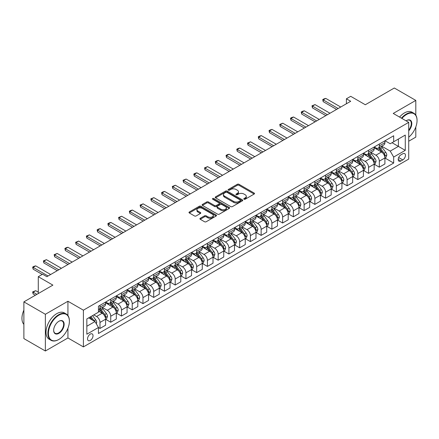 <?xml version="1.0" encoding="UTF-8"?>
<svg xmlns="http://www.w3.org/2000/svg" width="439" height="439" viewBox="0 0 439 439"><rect width="100%" height="100%" fill="white"/><g stroke="black" fill="none" stroke-linecap="round" stroke-linejoin="round"><path stroke-width="0.66" d="M244.018 199.218A0.834 0.483 0 0 0 245.198 199.218L254.165 194.043A1.191 0.691 0 0 0 254.516 193.555A1.191 0.691 0 0 0 254.165 193.072L238.981 184.303A1.191 0.691 0 0 0 237.29 184.303L228.329 189.478A0.834 0.483 0 0 0 228.082 189.818A0.834 0.483 0 0 0 228.329 190.158A0.834 0.483 0 0 0 229.509 190.158L230.667 189.489A3.819 2.206 0 0 1 236.067 189.489L237.334 190.219A3.819 2.206 0 0 1 238.454 191.777A3.819 2.206 0 0 1 237.334 193.336L236.171 194.005A0.834 0.483 0 0 0 235.93 194.351A0.834 0.483 0 0 0 236.171 194.691A0.834 0.483 0 0 0 237.356 194.691L238.514 194.022A3.819 2.206 0 0 1 243.914 194.022L245.181 194.751A3.819 2.206 0 0 1 246.295 196.31A3.819 2.206 0 0 1 245.181 197.868L244.018 198.538A0.834 0.483 0 0 0 243.777 198.878A0.834 0.483 0 0 0 244.018 199.218L244.018 198.538M90.28 340.45A3.891 2.244 120 0 0 92.821 337.026A3.891 2.244 120 0 0 92.223 333.909A3.891 2.244 120 0 0 90.28 334.101A3.891 2.244 120 0 0 87.74 337.531A3.891 2.244 120 0 0 88.332 340.642A3.891 2.244 120 0 0 90.28 340.45M200.255 218.298A1.191 0.691 0 0 0 199.904 218.787A1.191 0.691 0 0 0 200.255 219.275L204.514 221.733A1.191 0.691 0 0 0 206.204 221.733L216.158 215.988A1.191 0.691 0 0 0 216.509 215.5A1.191 0.691 0 0 0 216.158 215.011L200.974 206.248A1.191 0.691 0 0 0 199.284 206.248L189.33 211.993A1.191 0.691 0 0 0 188.984 212.481A1.191 0.691 0 0 0 189.33 212.964L194.477 215.939A1.191 0.691 0 0 0 196.162 215.939L200.425 213.48A1.191 0.691 0 0 0 200.777 212.992A1.191 0.691 0 0 0 200.425 212.503L197.874 211.033A3.194 1.844 0 0 1 196.935 209.727A3.194 1.844 0 0 1 198.905 208.026A3.194 1.844 0 0 1 202.384 208.426L212.383 214.194A3.194 1.844 0 0 1 213.316 215.5A3.194 1.844 0 0 1 211.346 217.201A3.194 1.844 0 0 1 207.872 216.8L206.204 215.84A1.191 0.691 0 0 0 204.514 215.84L200.255 218.298L200.255 219.275L204.514 216.833L204.514 215.84M415.804 115.155L415.804 100.41L394.315 88.003L365.308 104.751L350.701 96.317L346.404 98.797L350.701 101.277L46.874 276.691L42.578 274.205L38.281 276.691L38.281 293.559M67.93 315.548L67.93 301.253L45.371 314.275L23.882 301.873L52.889 285.125L38.281 276.691M67.93 301.253L83.405 310.181L408.714 122.366L408.714 159.088L83.405 346.903L83.405 310.181M415.804 100.41L393.245 113.432L408.714 122.366M230.755 206.588A1.191 0.691 0 0 0 232.44 206.588L242.394 200.837A1.191 0.691 0 0 0 242.745 200.354A1.191 0.691 0 0 0 242.394 199.866L227.21 191.097A1.191 0.691 0 0 0 225.525 191.097L215.565 196.842A1.191 0.691 0 0 0 215.22 197.331A1.191 0.691 0 0 0 215.565 197.819L230.755 206.588M212.992 199.399A0.834 0.483 0 0 1 213.837 199.52L229.262 208.421L219.324 214.161A1.191 0.691 0 0 1 217.634 214.161L202.45 205.392L206.709 202.95L206.709 201.956L202.45 204.42A1.191 0.691 0 0 0 202.099 204.903A1.191 0.691 0 0 0 202.45 205.392L202.45 204.42M206.709 202.95A1.191 0.691 0 0 1 208.399 202.95L208.399 201.956A1.191 0.691 0 0 0 206.709 201.956M208.399 201.956L214.556 205.512A1.191 0.691 0 0 0 216.24 205.512L219.066 203.883A1.191 0.691 0 0 0 219.418 203.394A1.191 0.691 0 0 0 219.066 202.911L212.657 199.207A0.834 0.483 0 0 1 212.41 198.867A0.834 0.483 0 0 1 212.926 198.423A0.834 0.483 0 0 1 213.837 198.527L229.279 207.438A1.191 0.691 0 0 1 229.624 207.927A1.191 0.691 0 0 1 229.279 208.41L229.279 207.438M45.371 314.275L45.371 350.997L23.882 338.59L23.882 301.873M408.714 141.221L415.804 137.127L415.804 126.975M402.782 153.776L400.889 154.868A3.77 2.173 120 0 0 398.431 158.188A3.77 2.173 120 0 0 399.007 161.206A3.77 2.173 120 0 0 400.889 161.02L402.782 159.928A3.77 2.173 120 0 0 405.246 156.608A3.77 2.173 120 0 0 404.665 153.59A3.77 2.173 120 0 0 402.782 153.776M385.036 140.749L390.233 143.751L393.673 141.77L393.673 135.766L98.446 306.213L98.446 312.217L86.84 318.917L86.84 334.2L98.446 327.499L98.446 333.503L393.673 163.056L393.673 157.052L390.233 151.098L381.689 146.165M393.673 141.77L405.274 135.069L405.274 150.352L393.673 157.052M45.371 350.997L67.93 337.97L83.405 346.903M346.404 98.797L346.404 103.758M392.038 142.713L398.398 146.385L398.398 139.037L405.274 135.069M390.233 151.098L398.398 146.385L405.274 150.352M86.84 326.259L95.005 321.546L88.645 317.874M98.446 327.549L99.988 328.443L99.988 322.44A4.862 2.81 -120 0 0 96.553 316.486L93.803 314.895M99.988 328.443L105.579 325.217L105.579 319.213A4.862 2.81 -120 0 0 102.139 313.259L98.446 311.125M105.706 319.34L110.732 322.242L110.732 316.239A4.862 2.81 -120 0 0 107.297 310.28L102.358 307.432M110.732 322.242L116.319 319.016L116.319 313.012A4.862 2.81 -120 0 0 112.883 307.059L105.579 302.839M116.45 313.133L121.477 316.036L121.477 310.033A4.862 2.81 -120 0 0 118.042 304.079L113.103 301.231M121.477 316.036L127.063 312.815L127.063 306.806A4.862 2.81 -120 0 0 123.628 300.852L116.319 296.638M127.195 306.932L132.221 309.835L132.221 303.832A4.862 2.81 -120 0 0 128.781 297.878L123.847 295.024M132.221 309.835L137.808 306.609L137.808 300.605A4.862 2.81 -120 0 0 134.367 294.651L127.063 290.431M137.934 300.731L142.966 303.634L142.966 297.631A4.862 2.81 -120 0 0 139.525 291.672L134.592 288.824M142.966 303.634L148.552 300.408L148.552 294.404A4.862 2.81 -120 0 0 145.111 288.45L137.808 284.231M148.678 294.525L153.705 297.428L153.705 291.425A4.862 2.81 -120 0 0 150.27 285.471L145.331 282.623M153.705 297.428L159.291 294.207L159.291 288.198A4.862 2.81 -120 0 0 155.856 282.244L148.552 278.03M159.423 288.324L164.449 291.227L164.449 285.224A4.862 2.81 -120 0 0 161.014 279.27L156.075 276.416M164.449 291.227L170.036 288L170.036 281.997A4.862 2.81 -120 0 0 166.601 276.043L159.291 271.823M170.167 282.123L175.194 285.026L175.194 279.023A4.862 2.81 -120 0 0 171.759 273.063L166.82 270.215M175.194 285.026L180.78 281.8L180.78 275.796A4.862 2.81 -120 0 0 177.345 269.842L170.036 265.622M180.912 275.917L185.938 278.82L185.938 272.817A4.862 2.81 -120 0 0 182.498 266.863L177.565 264.015M185.938 278.82L191.525 275.599L191.525 269.595A4.862 2.81 -120 0 0 188.084 263.636L180.78 259.422M191.651 269.716L196.683 272.619L196.683 266.616A4.862 2.81 -120 0 0 193.242 260.662L188.309 257.814M196.683 272.619L202.269 269.392L202.269 263.389A4.862 2.81 -120 0 0 198.829 257.435L191.525 253.215M202.395 263.515L207.422 266.418L207.422 260.415A4.862 2.81 -120 0 0 203.987 254.461L199.048 251.607M207.422 266.418L213.008 263.191L213.008 257.188A4.862 2.81 -120 0 0 209.573 251.234L202.269 247.014M213.14 257.309L218.167 260.212L218.167 254.208A4.862 2.81 -120 0 0 214.731 248.254L209.793 245.406M218.167 260.212L223.753 256.991L223.753 250.987A4.862 2.81 -120 0 0 220.318 245.028L213.008 240.813M223.885 251.108L228.911 254.011L228.911 248.008A4.862 2.81 -120 0 0 225.476 242.054L220.537 239.206M228.911 254.011L234.497 250.784L234.497 244.781A4.862 2.81 -120 0 0 231.062 238.827L223.753 234.607M234.629 244.907L239.656 247.81L239.656 241.807A4.862 2.81 -120 0 0 236.215 235.853L231.282 232.999M239.656 247.81L245.242 244.583L245.242 238.58A4.862 2.81 -120 0 0 241.801 232.626L234.497 228.406M245.368 238.706L250.4 241.609L250.4 235.6A4.862 2.81 -120 0 0 246.959 229.646L242.026 226.798M250.4 241.609L255.986 238.382L255.986 232.379A4.862 2.81 -120 0 0 252.546 226.42L245.242 222.205M256.113 232.5L261.139 235.403L261.139 229.399A4.862 2.81 -120 0 0 257.704 223.446L252.765 220.597M261.139 235.403L266.725 232.176L266.725 226.173A4.862 2.81 -120 0 0 263.29 220.219L255.986 216.004M266.857 226.299L271.884 229.202L271.884 223.199A4.862 2.81 -120 0 0 268.448 217.245L263.51 214.391M271.884 229.202L277.47 225.975L277.47 219.972A4.862 2.81 -120 0 0 274.035 214.018L266.725 209.798M277.602 220.098L282.628 223.001L282.628 216.992A4.862 2.81 -120 0 0 279.193 211.038L274.254 208.19M282.628 223.001L288.214 219.774L288.214 213.771A4.862 2.81 -120 0 0 284.779 207.812L277.47 203.597M288.346 213.892L293.373 216.795L293.373 210.791A4.862 2.81 -120 0 0 289.932 204.837L284.999 201.989M293.373 216.795L298.959 213.568L298.959 207.565A4.862 2.81 -120 0 0 295.518 201.611L288.214 197.396M299.085 207.691L304.117 210.594L304.117 204.59A4.862 2.81 -120 0 0 300.677 198.637L295.743 195.783M304.117 210.594L309.704 207.367L309.704 201.364A4.862 2.81 -120 0 0 306.263 195.41L298.959 191.19M309.83 201.49L314.856 204.393L314.856 198.384A4.862 2.81 -120 0 0 311.421 192.43L306.482 189.582M314.856 204.393L320.443 201.166L320.443 195.163A4.862 2.81 -120 0 0 317.007 189.209L309.704 184.989M320.574 195.284L325.601 198.187L325.601 192.183A4.862 2.81 -120 0 0 322.166 186.229L317.227 183.381M325.601 198.187L331.187 194.96L331.187 188.957A4.862 2.81 -120 0 0 327.752 183.003L320.443 178.788M331.319 189.083L336.345 191.986L336.345 185.982A4.862 2.81 -120 0 0 332.91 180.028L327.971 177.175M336.345 191.986L341.932 188.759L341.932 182.756A4.862 2.81 -120 0 0 338.496 176.802L331.187 172.582M342.063 182.882L347.09 185.785L347.09 179.776A4.862 2.81 -120 0 0 343.649 173.822L338.716 170.974M347.09 185.785L352.676 182.558L352.676 176.555A4.862 2.81 -120 0 0 349.235 170.601L341.932 166.381M352.802 176.676L357.834 179.578L357.834 173.575A4.862 2.81 -120 0 0 354.394 167.621L349.46 164.773M357.834 179.578L363.421 176.352L363.421 170.348A4.862 2.81 -120 0 0 359.98 164.395L352.676 160.18M363.547 170.475L368.573 173.378L368.573 167.374A4.862 2.81 -120 0 0 365.138 161.42L360.199 158.567M368.573 173.378L374.16 170.151L374.16 164.148A4.862 2.81 -120 0 0 370.725 158.194L363.421 153.974M374.291 164.274L379.318 167.177L379.318 161.168A4.862 2.81 -120 0 0 375.883 155.214L370.944 152.366M379.318 167.177L384.904 163.95L384.904 157.947A4.862 2.81 -120 0 0 381.469 151.993L374.16 147.773M374.291 146.955L375.883 147.872A4.862 2.81 -120 0 0 378.314 148.113A4.862 2.81 -120 0 0 379.318 145.885L379.318 144.052M363.547 153.156L365.138 154.073A4.862 2.81 -120 0 0 367.569 154.314A4.862 2.81 -120 0 0 368.573 152.092L368.573 150.253M352.802 159.357L354.394 160.279A4.862 2.81 -120 0 0 356.825 160.52A4.862 2.81 -120 0 0 357.834 158.292L357.834 156.454M342.063 165.563L343.649 166.48A4.862 2.81 -120 0 0 346.08 166.721A4.862 2.81 -120 0 0 347.09 164.493L347.09 162.66M331.319 171.764L332.91 172.681A4.862 2.81 -120 0 0 335.341 172.922A4.862 2.81 -120 0 0 336.345 170.7L336.345 168.861M320.574 177.965L322.166 178.887A4.862 2.81 -120 0 0 324.597 179.128A4.862 2.81 -120 0 0 325.601 176.901L325.601 175.062M309.83 184.171L311.421 185.088A4.862 2.81 -120 0 0 313.852 185.329A4.862 2.81 -120 0 0 314.856 183.101L314.856 181.269M299.085 190.372L300.677 191.289A4.862 2.81 -120 0 0 303.108 191.53A4.862 2.81 -120 0 0 304.117 189.308L304.117 187.469M288.346 196.573L289.932 197.495A4.862 2.81 -120 0 0 292.363 197.731A4.862 2.81 -120 0 0 293.373 195.509L293.373 193.67M277.602 202.78L279.193 203.696A4.862 2.81 -120 0 0 281.624 203.937A4.862 2.81 -120 0 0 282.628 201.71L282.628 199.877M266.857 208.98L268.448 209.897A4.862 2.81 -120 0 0 270.879 210.138A4.862 2.81 -120 0 0 271.884 207.916L271.884 206.078M256.113 215.181L257.704 216.103A4.862 2.81 -120 0 0 260.135 216.339A4.862 2.81 -120 0 0 261.139 214.117L261.139 212.278M245.368 221.388L246.959 222.304A4.862 2.81 -120 0 0 249.39 222.546A4.862 2.81 -120 0 0 250.4 220.318L250.4 218.485M234.629 227.589L236.215 228.505A4.862 2.81 -120 0 0 238.646 228.746A4.862 2.81 -120 0 0 239.656 226.524L239.656 224.686M223.885 233.789L225.476 234.711A4.862 2.81 -120 0 0 227.907 234.947A4.862 2.81 -120 0 0 228.911 232.725L228.911 230.887M213.14 239.996L214.731 240.912A4.862 2.81 -120 0 0 217.162 241.154A4.862 2.81 -120 0 0 218.167 238.926L218.167 237.093M202.395 246.197L203.987 247.113A4.862 2.81 -120 0 0 206.418 247.355A4.862 2.81 -120 0 0 207.422 245.127L207.422 243.294M191.651 252.398L193.242 253.319A4.862 2.81 -120 0 0 195.673 253.555A4.862 2.81 -120 0 0 196.683 251.333L196.683 249.495M180.912 258.604L182.498 259.52A4.862 2.81 -120 0 0 184.929 259.762A4.862 2.81 -120 0 0 185.938 257.534L185.938 255.701M170.167 264.805L171.759 265.721A4.862 2.81 -120 0 0 174.19 265.963A4.862 2.81 -120 0 0 175.194 263.735L175.194 261.902M159.423 271.006L161.014 271.922A4.862 2.81 -120 0 0 163.445 272.164A4.862 2.81 -120 0 0 164.449 269.941L164.449 268.103M148.678 277.212L150.27 278.128A4.862 2.81 -120 0 0 152.701 278.37A4.862 2.81 -120 0 0 153.705 276.142L153.705 274.309M137.934 283.413L139.525 284.329A4.862 2.81 -120 0 0 141.956 284.571A4.862 2.81 -120 0 0 142.966 282.343L142.966 280.51M127.195 289.614L128.781 290.53A4.862 2.81 -120 0 0 131.212 290.772A4.862 2.81 -120 0 0 132.221 288.549L132.221 286.711M116.45 295.815L118.042 296.737A4.862 2.81 -120 0 0 120.473 296.978A4.862 2.81 -120 0 0 121.477 294.75L121.477 292.912M105.706 302.021L107.297 302.937A4.862 2.81 -120 0 0 109.728 303.179A4.862 2.81 -120 0 0 110.732 300.951L110.732 299.118M385.036 158.067L393.673 163.056M378.314 148.113L383.9 144.886A4.862 2.81 -120 0 0 384.904 142.664L384.904 140.826M367.569 154.314L373.155 151.087A4.862 2.81 -120 0 0 374.16 148.865L374.16 147.027M356.825 160.52L362.411 157.294A4.862 2.81 -120 0 0 363.421 155.066L363.421 153.233M346.08 166.721L351.666 163.495A4.862 2.81 -120 0 0 352.676 161.267L352.676 159.434M335.341 172.922L340.927 169.695A4.862 2.81 -120 0 0 341.932 167.473L341.932 165.635M324.597 179.128L330.183 175.902A4.862 2.81 -120 0 0 331.187 173.674L331.187 171.841M313.852 185.329L319.438 182.103A4.862 2.81 -120 0 0 320.443 179.875L320.443 178.042M303.108 191.53L308.694 188.304A4.862 2.81 -120 0 0 309.704 186.081L309.704 184.243M292.363 197.731L297.949 194.51A4.862 2.81 -120 0 0 298.959 192.282L298.959 190.449M281.624 203.937L287.21 200.711A4.862 2.81 -120 0 0 288.214 198.483L288.214 196.65M270.879 210.138L276.466 206.912A4.862 2.81 -120 0 0 277.47 204.689L277.47 202.851M260.135 216.339L265.721 213.118A4.862 2.81 -120 0 0 266.725 210.89L266.725 209.052M249.39 222.546L254.977 219.319A4.862 2.81 -120 0 0 255.986 217.091L255.986 215.258M238.646 228.746L244.232 225.52A4.862 2.81 -120 0 0 245.242 223.297L245.242 221.459M227.907 234.947L233.493 231.726A4.862 2.81 -120 0 0 234.497 229.498L234.497 227.66M217.162 241.154L222.749 237.927A4.862 2.81 -120 0 0 223.753 235.699L223.753 233.866M206.418 247.355L212.004 244.128A4.862 2.81 -120 0 0 213.008 241.905L213.008 240.067M195.673 253.555L201.26 250.334A4.862 2.81 -120 0 0 202.269 248.106L202.269 246.268M184.929 259.762L190.515 256.535A4.862 2.81 -120 0 0 191.525 254.307L191.525 252.474M174.19 265.963L179.776 262.736A4.862 2.81 -120 0 0 180.78 260.514L180.78 258.675M163.445 272.164L169.031 268.942A4.862 2.81 -120 0 0 170.036 266.714L170.036 264.876M152.701 278.37L158.287 275.143A4.862 2.81 -120 0 0 159.291 272.915L159.291 271.082M141.956 284.571L147.542 281.344A4.862 2.81 -120 0 0 148.552 279.122L148.552 277.283M131.212 290.772L136.798 287.55A4.862 2.81 -120 0 0 137.808 285.323L137.808 283.484M120.473 296.978L126.059 293.751A4.862 2.81 -120 0 0 127.063 291.523L127.063 289.691M109.728 303.179L115.314 299.952A4.862 2.81 -120 0 0 116.319 297.73L116.319 295.891M98.446 309.577A4.862 2.81 -120 0 0 98.984 309.38L104.57 306.159A4.862 2.81 -120 0 0 105.579 303.931L105.579 302.092M98.984 309.38A4.862 2.81 -120 0 0 99.988 307.157L99.988 305.319M95.005 321.546L98.446 327.499M67.93 337.97L67.93 328.257M244.353 199.339L245.181 198.862A3.819 2.206 0 0 0 246.295 197.303L246.295 196.31M238.454 191.777L238.454 192.77A3.819 2.206 0 0 1 237.334 194.329L236.506 194.806M254.148 194.054L238.981 185.296A1.191 0.691 0 0 0 237.29 185.296L228.659 190.279M242.394 199.866L242.394 200.837L227.21 192.09A1.191 0.691 0 0 0 225.525 192.09L215.582 197.83L215.565 196.842M240.287 200.694A0.834 0.483 0 0 0 240.528 200.354A0.834 0.483 0 0 0 240.287 200.008L226.958 192.315A0.834 0.483 0 0 0 225.778 192.315L224.554 193.023A3.819 2.206 0 0 0 223.435 194.581A3.819 2.206 0 0 0 224.554 196.14L233.663 201.397A3.819 2.206 0 0 0 239.063 201.397L240.287 200.694L240.287 201.688A0.834 0.483 0 0 0 240.528 201.342L240.528 200.354M223.435 194.581L223.435 195.574A3.819 2.206 0 0 0 224.554 197.133L224.554 196.14M240.287 201.688L239.063 202.39A3.819 2.206 0 0 1 233.663 202.39L224.554 197.133M208.399 202.95L214.556 206.506A1.191 0.691 0 0 0 216.24 206.506L219.066 204.876A1.191 0.691 0 0 0 219.418 204.387L219.418 203.394M220.943 209.205A3.194 1.844 0 0 0 224.422 209.606A3.194 1.844 0 0 0 226.392 207.899A3.194 1.844 0 0 0 225.459 206.599L221.936 204.563A1.191 0.691 0 0 0 220.252 204.563L217.426 206.198A1.191 0.691 0 0 0 217.075 206.681A1.191 0.691 0 0 0 217.426 207.17L220.943 209.205L220.943 210.199A3.194 1.844 0 0 0 224.422 210.594A3.194 1.844 0 0 0 226.392 208.893L226.392 207.899M217.075 206.681L217.075 207.674A1.191 0.691 0 0 0 217.426 208.163L217.426 207.17M220.943 210.199L217.426 208.163M213.316 215.5L213.316 216.493A3.194 1.844 0 0 1 211.346 218.194A3.194 1.844 0 0 1 207.872 217.793L206.204 216.833A1.191 0.691 0 0 0 204.514 216.833M196.935 209.727L196.935 210.72A3.194 1.844 0 0 0 197.874 212.021L197.874 211.033M200.409 213.486L197.874 212.021M216.158 215.011L216.158 215.988L200.974 207.235A1.191 0.691 0 0 0 199.284 207.235L189.346 212.975M384.904 158.144L385.936 157.546L386.797 155.066A3.221 1.86 -120 0 0 385.766 152.322L382.254 147.636A9.296 5.367 -120 0 0 381.244 146.423M377.749 149.842A9.296 5.367 -120 0 0 375.844 147.85M384.613 156.169L385.058 155.203A3.221 1.86 -120 0 0 384.136 153.266L380.624 148.58A9.296 5.367 -120 0 0 379.609 147.361M378.742 147.861A7.721 4.456 60 0 1 380.009 149.304L382.984 153.271M378.577 147.959A9.296 5.367 60 0 1 379.592 149.172L381.925 152.289M338.151 108.521L323.197 99.889L323.197 101.672L322.725 99.615L324.009 98.868L325.776 98.402L340.73 107.034M336.603 109.415L323.197 101.672M325.776 98.402L323.197 99.889L322.725 99.615M374.16 164.345L375.191 163.752L376.053 161.267A3.221 1.86 -120 0 0 375.027 158.528L371.515 153.837A9.296 5.367 -120 0 0 370.5 152.624M367.004 156.048A9.296 5.367 -120 0 0 365.1 154.056M373.869 162.375L374.313 161.409A3.221 1.86 -120 0 0 373.391 159.467L369.879 154.78A9.296 5.367 -120 0 0 368.864 153.568M368.003 154.067A7.721 4.456 60 0 1 369.265 155.505L372.239 159.472M367.833 154.16A9.296 5.367 60 0 1 368.848 155.379L371.185 158.495M363.421 170.552L364.452 169.953L365.308 167.473A3.221 1.86 -120 0 0 364.282 164.729L360.77 160.043A9.296 5.367 -120 0 0 359.755 158.825M356.265 162.249A9.296 5.367 -120 0 0 354.361 160.257M363.124 168.576L363.569 167.61A3.221 1.86 -120 0 0 362.647 165.673L359.135 160.987A9.296 5.367 -120 0 0 358.12 159.769M357.258 160.268A7.721 4.456 60 0 1 358.526 161.711L361.495 165.679M357.088 160.367A9.296 5.367 60 0 1 358.103 161.579L360.441 164.696M352.676 176.752L353.708 176.154L354.564 173.674A3.221 1.86 -120 0 0 353.538 170.93L350.026 166.244A9.296 5.367 -120 0 0 349.01 165.031M345.52 168.45A9.296 5.367 -120 0 0 343.616 166.458M352.38 174.777L352.824 173.811A3.221 1.86 -120 0 0 351.902 171.874L348.396 167.188A9.296 5.367 -120 0 0 347.381 165.969M346.514 166.469A7.721 4.456 60 0 1 347.781 167.912L350.75 171.879M346.349 166.568A9.296 5.367 60 0 1 347.364 167.78L349.696 170.897M327.406 114.727L312.453 106.09L312.453 107.879L311.981 105.815L315.032 104.603L329.985 113.235M325.859 115.616L312.453 107.879M315.032 104.603L312.453 106.09L311.981 105.815M316.662 120.928L301.708 112.291L301.708 114.08L301.236 112.022L302.526 111.276L304.287 110.804L319.241 119.441M315.114 121.822L301.708 114.08M304.287 110.804L301.708 112.291L301.236 112.022M305.923 127.129L290.964 118.497L290.964 120.281L290.492 118.223L291.781 117.476L293.543 117.004L308.496 125.642M304.375 128.023L290.964 120.281M293.543 117.004L290.964 118.497L290.492 118.223M341.932 182.953L342.963 182.361L343.825 179.875A3.221 1.86 -120 0 0 342.793 177.136L339.281 172.445A9.296 5.367 -120 0 0 338.266 171.232M334.776 174.656A9.296 5.367 -120 0 0 332.872 172.664M341.641 180.983L342.085 180.012A3.221 1.86 -120 0 0 341.163 178.075L337.651 173.389A9.296 5.367 -120 0 0 336.636 172.176M335.769 172.675A7.721 4.456 60 0 1 337.037 174.113L340.011 178.08M335.605 172.768A9.296 5.367 60 0 1 336.62 173.987L338.952 177.104M295.178 133.33L280.219 124.698L280.219 126.487L279.747 124.424L282.798 123.211L297.757 131.843M293.631 134.224L280.219 126.487M282.798 123.211L280.219 124.698L279.747 124.424M408.714 137.193A14.827 8.56 120 0 0 417.05 120.533A14.827 8.56 120 0 0 406.563 114.475A14.827 8.56 120 0 0 401.899 118.431M401.449 118.173A15.195 8.775 -60 0 1 406.305 114.03A15.195 8.775 -60 0 1 413.906 113.278A15.195 8.775 -60 0 1 417.05 120.231A15.195 8.775 -60 0 1 417.05 120.385M406.07 120.84A7.414 4.28 -60 0 1 406.563 120.533L406.563 120.533A7.414 4.28 -60 0 1 411.689 122.355A7.414 4.28 -60 0 1 408.714 130.866M399.561 117.081A15.195 8.775 -60 0 1 404.418 112.938A15.195 8.775 -60 0 1 412.012 112.186L413.906 113.278M408.714 130.087A7.051 4.072 120 0 0 409.834 120.33A7.051 4.072 120 0 0 406.432 120.61M58.65 339.561L58.908 339.407A14.827 8.56 120 0 0 69.395 321.249A14.827 8.56 120 0 0 58.908 315.197A14.827 8.56 120 0 0 48.422 333.355A14.827 8.56 120 0 0 58.908 339.407L58.65 339.561A15.195 8.775 -60 0 1 51.05 340.313A15.195 8.775 -60 0 1 48.724 328.136A15.195 8.775 -60 0 1 58.65 314.747A15.195 8.775 -60 0 1 66.245 313.995A15.195 8.775 -60 0 1 69.395 320.953A15.195 8.775 -60 0 1 69.389 321.101M58.908 333.355A7.414 4.28 -60 0 1 53.662 330.331A7.414 4.28 -60 0 1 58.908 321.249L58.908 321.249A7.414 4.28 -60 0 1 64.149 324.273A7.414 4.28 -60 0 1 58.908 333.355M53.668 330.177A7.051 4.072 120 0 0 55.122 333.256A7.051 4.072 120 0 0 58.65 332.91A7.051 4.072 120 0 0 63.254 326.698A7.051 4.072 120 0 0 62.173 321.046A7.051 4.072 120 0 0 58.777 321.326M51.05 340.313L49.163 339.221A15.195 8.775 -60 0 1 46.83 327.044A15.195 8.775 -60 0 1 56.757 313.655A15.195 8.775 -60 0 1 64.357 312.903L66.245 313.995M23.882 324.355A15.195 8.775 -60 0 1 23.882 310.154M331.187 189.154L332.219 188.561L333.08 186.081A3.221 1.86 -120 0 0 332.049 183.337L328.542 178.651A9.296 5.367 -120 0 0 327.527 177.433M324.031 180.857A9.296 5.367 -120 0 0 322.127 178.865M330.896 187.184L331.341 186.218A3.221 1.86 -120 0 0 330.419 184.281L326.907 179.595A9.296 5.367 -120 0 0 325.892 178.377M325.025 178.876A7.721 4.456 60 0 1 326.292 180.319L329.266 184.287M324.86 178.975A9.296 5.367 60 0 1 325.875 180.188L328.207 183.304M284.434 139.536L269.48 130.899L269.48 132.688L269.008 130.63L270.292 129.884L272.059 129.412L287.013 138.049M282.886 140.431L269.48 132.688M272.059 129.412L269.48 130.899L269.008 130.63M320.443 195.36L321.474 194.762L322.336 192.282A3.221 1.86 -120 0 0 321.31 189.538L317.798 184.852A9.296 5.367 -120 0 0 316.782 183.639M313.287 187.058A9.296 5.367 -120 0 0 311.383 185.066M320.152 193.385L320.596 192.419A3.221 1.86 -120 0 0 319.674 190.482L316.162 185.796A9.296 5.367 -120 0 0 315.147 184.578M314.286 185.077A7.721 4.456 60 0 1 315.548 186.52L318.522 190.488M314.115 185.176A9.296 5.367 60 0 1 315.131 186.388L317.468 189.505M273.689 145.737L258.736 137.105L258.736 138.889L258.264 136.831L259.553 136.085L261.315 135.613L276.268 144.25M272.142 146.631L258.736 138.889M261.315 135.613L258.736 137.105L258.264 136.831M309.704 201.561L310.735 200.969L311.591 198.483A3.221 1.86 -120 0 0 310.565 195.745L307.053 191.053A9.296 5.367 -120 0 0 306.038 189.84M302.548 193.264A9.296 5.367 -120 0 0 300.644 191.272M309.407 199.591L309.852 198.62A3.221 1.86 -120 0 0 308.93 196.683L305.418 191.997A9.296 5.367 -120 0 0 304.403 190.784M303.541 191.283A7.721 4.456 60 0 1 304.809 192.721L307.777 196.688M303.371 191.377A9.296 5.367 60 0 1 304.386 192.595L306.724 195.712M262.945 151.938L247.991 143.306L247.991 145.095L247.519 143.032L250.57 141.819L265.524 150.451M261.397 152.832L247.991 145.095M250.57 141.819L247.991 143.306L247.519 143.032M298.959 207.762L299.991 207.17L300.847 204.689A3.221 1.86 -120 0 0 299.821 201.945L296.309 197.259A9.296 5.367 -120 0 0 295.293 196.041M291.803 199.465A9.296 5.367 -120 0 0 289.899 197.473M298.663 205.792L299.113 204.826A3.221 1.86 -120 0 0 298.185 202.889L294.679 198.198A9.296 5.367 -120 0 0 293.664 196.985M292.797 197.484A7.721 4.456 60 0 1 294.064 198.927L297.033 202.895M292.632 197.583A9.296 5.367 60 0 1 293.647 198.796L295.979 201.913M252.206 158.144L237.247 149.507L237.247 151.296L236.775 149.238L238.064 148.492L239.826 148.02L254.779 156.657M250.658 159.039L237.247 151.296M239.826 148.02L237.247 149.507L236.775 149.238M288.214 213.969L289.246 213.37L290.108 210.89A3.221 1.86 -120 0 0 289.076 208.146L285.564 203.46A9.296 5.367 -120 0 0 284.549 202.247M281.059 205.666A9.296 5.367 -120 0 0 279.155 203.674M287.924 211.993L288.368 211.027A3.221 1.86 -120 0 0 287.446 209.09L283.934 204.404A9.296 5.367 -120 0 0 282.919 203.186M282.052 203.685A7.721 4.456 60 0 1 283.32 205.128L286.294 209.096M281.887 203.784A9.296 5.367 60 0 1 282.903 204.997L285.235 208.113M241.461 164.345L226.502 155.713L226.502 157.497L226.03 155.439L227.32 154.693L229.081 154.221L244.04 162.858M239.913 165.24L226.502 157.497M229.081 154.221L226.502 155.713L226.03 155.439M277.47 220.169L278.502 219.577L279.363 217.091A3.221 1.86 -120 0 0 278.331 214.353L274.825 209.661A9.296 5.367 -120 0 0 273.81 208.448M270.314 211.872A9.296 5.367 -120 0 0 268.41 209.88M277.179 218.199L277.624 217.228A3.221 1.86 -120 0 0 276.702 215.291L273.19 210.605A9.296 5.367 -120 0 0 272.175 209.392M271.307 209.891A7.721 4.456 60 0 1 272.575 211.329L275.549 215.297M271.143 209.985A9.296 5.367 60 0 1 272.158 211.203L274.49 214.32M230.716 170.546L215.763 161.914L215.763 163.703L215.291 161.64L216.575 160.899L218.342 160.427L233.296 169.059M229.169 171.44L215.763 163.703M218.342 160.427L215.763 161.914L215.291 161.64M266.725 226.37L267.757 225.778L268.619 223.297A3.221 1.86 -120 0 0 267.592 220.554L264.08 215.867A9.296 5.367 -120 0 0 263.065 214.649M259.57 218.073A9.296 5.367 -120 0 0 257.666 216.081M266.435 224.4L266.879 223.435A3.221 1.86 -120 0 0 265.957 221.497L262.445 216.806A9.296 5.367 -120 0 0 261.43 215.593M260.568 216.092A7.721 4.456 60 0 1 261.831 217.535L264.805 221.497M260.398 216.191A9.296 5.367 60 0 1 261.414 217.404L263.751 220.521M219.972 176.752L205.018 168.115L205.018 169.904L204.547 167.846L207.598 166.628L222.551 175.26M218.424 177.647L205.018 169.904M207.598 166.628L205.018 168.115L204.547 167.846M255.986 232.577L257.018 231.979L257.874 229.498A3.221 1.86 -120 0 0 256.848 226.754L253.336 222.068A9.296 5.367 -120 0 0 252.321 220.855M248.831 224.274A9.296 5.367 -120 0 0 246.927 222.282M255.69 230.601L256.135 229.635A3.221 1.86 -120 0 0 255.213 227.698L251.701 223.012A9.296 5.367 -120 0 0 250.685 221.794M249.824 222.293A7.721 4.456 60 0 1 251.092 223.736L254.06 227.704M249.654 222.392A9.296 5.367 60 0 1 250.669 223.605L253.007 226.722M209.227 182.953L194.274 174.321L194.274 176.105L193.802 174.047L195.092 173.301L196.853 172.829L211.807 181.466M207.68 183.848L194.274 176.105M196.853 172.829L194.274 174.321L193.802 174.047M245.242 238.778L246.274 238.185L247.13 235.699A3.221 1.86 -120 0 0 246.103 232.961L242.591 228.269A9.296 5.367 -120 0 0 241.576 227.056M238.086 230.48A9.296 5.367 -120 0 0 236.182 228.483M244.946 236.808L245.396 235.836A3.221 1.86 -120 0 0 244.468 233.899L240.962 229.213A9.296 5.367 -120 0 0 239.946 228M239.079 228.499A7.721 4.456 60 0 1 240.347 229.937L243.316 233.905M238.915 228.593A9.296 5.367 60 0 1 239.93 229.811L242.262 232.928M198.488 189.154L183.529 180.522L183.529 182.311L183.058 180.248L186.109 179.035L201.062 187.667M196.941 190.049L183.529 182.311M186.109 179.035L183.529 180.522L183.058 180.248M234.497 244.978L235.529 244.386L236.391 241.905A3.221 1.86 -120 0 0 235.359 239.162L231.847 234.475A9.296 5.367 -120 0 0 230.832 233.257M227.342 236.681A9.296 5.367 -120 0 0 225.437 234.689M234.206 243.008L234.651 242.043A3.221 1.86 -120 0 0 233.729 240.106L230.217 235.414A9.296 5.367 -120 0 0 229.202 234.201M228.335 234.7A7.721 4.456 60 0 1 229.602 236.144L232.577 240.106M228.17 234.799A9.296 5.367 60 0 1 229.185 236.012L231.518 239.129M187.744 195.36L172.785 186.723L172.785 188.512L172.313 186.454L175.364 185.236L190.323 193.868M186.196 196.255L172.785 188.512M175.364 185.236L172.785 186.723L172.313 186.454M223.753 251.185L224.784 250.587L225.646 248.106A3.221 1.86 -120 0 0 224.614 245.363L221.108 240.676A9.296 5.367 -120 0 0 220.093 239.464M216.597 242.882A9.296 5.367 -120 0 0 214.693 240.89M223.462 249.209L223.906 248.244A3.221 1.86 -120 0 0 222.985 246.306L219.473 241.62A9.296 5.367 -120 0 0 218.457 240.402M217.59 240.901A7.721 4.456 60 0 1 218.858 242.344L221.832 246.312M217.426 241A9.296 5.367 60 0 1 218.441 242.213L220.773 245.33M176.999 201.561L162.046 192.93L162.046 194.713L161.574 192.655L162.858 191.909L164.625 191.437L179.578 200.074M175.452 202.456L162.046 194.713M164.625 191.437L162.046 192.93L161.574 192.655M213.008 257.386L214.04 256.793L214.901 254.307A3.221 1.86 -120 0 0 213.875 251.569L210.363 246.877A9.296 5.367 -120 0 0 209.348 245.664M205.853 249.089A9.296 5.367 -120 0 0 203.948 247.091M212.717 255.416L213.162 254.444A3.221 1.86 -120 0 0 212.24 252.507L208.728 247.821A9.296 5.367 -120 0 0 207.713 246.608M206.851 247.108A7.721 4.456 60 0 1 208.113 248.545L211.088 252.513M206.681 247.201A9.296 5.367 60 0 1 207.696 248.419L210.034 251.536M166.255 207.762L151.301 199.13L151.301 200.919L150.829 198.856L153.88 197.643L168.834 206.275M164.707 208.657L151.301 200.919M153.88 197.643L151.301 199.13L150.829 198.856M202.269 263.587L203.301 262.994L204.157 260.514A3.221 1.86 -120 0 0 203.131 257.77L199.619 253.083A9.296 5.367 -120 0 0 198.604 251.865M195.114 255.289A9.296 5.367 -120 0 0 193.209 253.298M201.973 261.617L202.417 260.651A3.221 1.86 -120 0 0 201.496 258.714L197.984 254.022A9.296 5.367 -120 0 0 196.968 252.809M196.107 253.308A7.721 4.456 60 0 1 197.374 254.746L200.343 258.714M195.937 253.402A9.296 5.367 60 0 1 196.952 254.62L199.29 257.737M155.51 213.969L140.557 205.331L140.557 207.12L140.085 205.062L143.136 203.844L158.089 212.476M153.963 214.858L140.557 207.12M143.136 203.844L140.557 205.331L140.085 205.062M191.525 269.793L192.556 269.195L193.412 266.714A3.221 1.86 -120 0 0 192.386 263.971L188.874 259.284A9.296 5.367 -120 0 0 187.859 258.066M184.369 261.49A9.296 5.367 -120 0 0 182.465 259.498M191.228 267.817L191.678 266.852A3.221 1.86 -120 0 0 190.756 264.915L187.244 260.228A9.296 5.367 -120 0 0 186.229 259.01M185.362 259.509A7.721 4.456 60 0 1 186.63 260.953L189.599 264.92M185.198 259.608A9.296 5.367 60 0 1 186.213 260.821L188.545 263.938M144.771 220.169L129.812 211.538L129.812 213.321L129.34 211.263L130.63 210.517L132.391 210.045L147.345 218.682M143.224 221.064L129.812 213.321M132.391 210.045L129.812 211.538L129.34 211.263M180.78 275.994L181.812 275.401L182.673 272.915A3.221 1.86 -120 0 0 181.642 270.177L178.13 265.485A9.296 5.367 -120 0 0 177.115 264.273M173.624 267.691A9.296 5.367 -120 0 0 171.72 265.699M180.489 274.024L180.934 273.053A3.221 1.86 -120 0 0 180.012 271.115L176.5 266.429A9.296 5.367 -120 0 0 175.485 265.216M174.618 265.716A7.721 4.456 60 0 1 175.885 267.153L178.86 271.121M174.453 265.809A9.296 5.367 60 0 1 175.468 267.027L177.8 270.139M134.027 226.37L119.068 217.739L119.068 219.522L118.596 217.464L121.647 216.251L136.606 224.883M132.479 227.265L119.068 219.522M121.647 216.251L119.068 217.739L118.596 217.464M170.036 282.195L171.067 281.602L171.929 279.122A3.221 1.86 -120 0 0 170.897 276.378L167.391 271.692A9.296 5.367 -120 0 0 166.376 270.473M162.88 273.898A9.296 5.367 -120 0 0 160.976 271.906M169.745 280.225L170.189 279.259A3.221 1.86 -120 0 0 169.267 277.322L165.755 272.63A9.296 5.367 -120 0 0 164.74 271.417M163.873 271.917A7.721 4.456 60 0 1 165.141 273.354L168.115 277.322M163.709 272.01A9.296 5.367 60 0 1 164.724 273.228L167.056 276.345M123.282 232.577L108.329 223.939L108.329 225.728L107.857 223.671L109.141 222.924L110.908 222.452L125.861 231.084M121.735 233.466L108.329 225.728M110.908 222.452L108.329 223.939L107.857 223.671M159.291 288.401L160.323 287.803L161.184 285.323A3.221 1.86 -120 0 0 160.158 282.579L156.646 277.892A9.296 5.367 -120 0 0 155.631 276.674M152.135 280.098A9.296 5.367 -120 0 0 150.231 278.106M159 286.426L159.445 285.46A3.221 1.86 -120 0 0 158.523 283.523L155.011 278.836A9.296 5.367 -120 0 0 153.996 277.618M153.134 278.117A7.721 4.456 60 0 1 154.396 279.561L157.371 283.528M152.964 278.216A9.296 5.367 60 0 1 153.979 279.429L156.317 282.546M112.538 238.778L97.584 230.146L97.584 231.929L97.112 229.871L98.402 229.125L100.163 228.653L115.117 237.29M110.99 239.672L97.584 231.929M100.163 228.653L97.584 230.146L97.112 229.871M148.552 294.602L149.584 294.004L150.44 291.523A3.221 1.86 -120 0 0 149.414 288.78L145.902 284.093A9.296 5.367 -120 0 0 144.886 282.881M141.396 286.299A9.296 5.367 -120 0 0 139.492 284.307M148.256 292.626L148.7 291.661A3.221 1.86 -120 0 0 147.778 289.724L144.266 285.037A9.296 5.367 -120 0 0 143.251 283.824M142.39 284.324A7.721 4.456 60 0 1 143.657 285.762L146.626 289.729M142.225 284.417A9.296 5.367 60 0 1 143.235 285.635L145.572 288.747M101.793 244.978L86.84 236.347L86.84 238.13L86.368 236.072L89.419 234.86L104.372 243.491M100.246 245.873L86.84 238.13M89.419 234.86L86.84 236.347L86.368 236.072M137.808 300.803L138.839 300.21L139.695 297.73A3.221 1.86 -120 0 0 138.669 294.986L135.157 290.3A9.296 5.367 -120 0 0 134.142 289.081M130.652 292.506A9.296 5.367 -120 0 0 128.748 290.514M137.511 298.833L137.961 297.867A3.221 1.86 -120 0 0 137.039 295.93L133.527 291.238A9.296 5.367 -120 0 0 132.512 290.025M131.645 290.525A7.721 4.456 60 0 1 132.913 291.962L135.881 295.93M131.48 290.618A9.296 5.367 60 0 1 132.496 291.836L134.828 294.953M91.054 251.185L76.095 242.547L76.095 244.336L75.623 242.279L78.674 241.06L93.628 249.692M89.507 252.074L76.095 244.336M78.674 241.06L76.095 242.547L75.623 242.279M127.063 307.009L128.095 306.411L128.956 303.931A3.221 1.86 -120 0 0 127.925 301.187L124.413 296.501A9.296 5.367 -120 0 0 123.397 295.282M119.907 298.707A9.296 5.367 -120 0 0 118.003 296.715M126.772 305.034L127.217 304.068A3.221 1.86 -120 0 0 126.295 302.131L122.783 297.444A9.296 5.367 -120 0 0 121.768 296.226M120.901 296.726A7.721 4.456 60 0 1 122.168 298.169L125.142 302.136M120.736 296.824A9.296 5.367 60 0 1 121.751 298.037L124.083 301.154M80.31 257.386L65.356 248.754L65.356 250.537L64.879 248.479L66.168 247.733L67.93 247.261L82.889 255.899M78.762 258.28L65.356 250.537M67.93 247.261L65.356 248.754L64.879 248.479M116.319 313.21L117.35 312.612L118.212 310.132A3.221 1.86 -120 0 0 117.18 307.388L113.674 302.701A9.296 5.367 -120 0 0 112.658 301.489M109.163 304.907A9.296 5.367 -120 0 0 107.259 302.915M116.028 311.235L116.472 310.269A3.221 1.86 -120 0 0 115.55 308.332L112.038 303.645A9.296 5.367 -120 0 0 111.023 302.433M110.156 302.932A7.721 4.456 60 0 1 111.424 304.37L114.398 308.337M109.991 303.025A9.296 5.367 60 0 1 111.007 304.243L113.339 307.355M69.565 263.587L54.612 254.955L54.612 256.738L54.14 254.68L57.191 253.468L72.144 262.099M68.018 264.481L54.612 256.738M57.191 253.468L54.612 254.955L54.14 254.68M105.579 319.411L106.606 318.818L107.467 316.338A3.221 1.86 -120 0 0 106.441 313.594L102.929 308.908A9.296 5.367 -120 0 0 101.914 307.69M105.283 317.441L105.728 316.475A3.221 1.86 -120 0 0 104.806 314.538L101.294 309.846A9.296 5.367 -120 0 0 100.279 308.633M99.417 309.133A7.721 4.456 60 0 1 100.679 310.571L103.653 314.538M99.247 309.226A9.296 5.367 60 0 1 100.262 310.444L102.6 313.561M58.821 269.793L43.867 261.156L43.867 262.945L43.395 260.881L46.446 259.668L61.4 268.3M57.273 270.682L43.867 262.945M46.446 259.668L43.867 261.156L43.395 260.881M96.295 323.779L96.723 322.539A3.221 1.86 -120 0 0 95.697 319.795L92.563 315.614M94.358 321.172A3.221 1.86 -120 0 0 94.061 320.739L90.928 316.557M90.121 317.024L92.377 320.026M89.896 317.15L91.806 319.702M38.281 292.171L35.702 290.684L33.123 292.171L36.903 294.355M33.123 293.954L32.651 291.897L33.123 292.171L33.123 293.954L35.356 295.249M32.651 291.897L35.702 290.684M48.076 275.994L33.123 267.362L33.123 269.145L32.651 267.088L33.94 266.341L35.702 265.869L50.655 274.507M42.232 274.408L33.123 269.145M35.702 265.869L33.123 267.362L32.651 267.088M96.553 316.486L102.139 313.259M107.297 310.28L112.883 307.059M118.042 304.079L123.628 300.852M128.781 297.878L134.367 294.651M139.525 291.672L145.111 288.45M150.27 285.471L155.856 282.244M161.014 279.27L166.601 276.043M171.759 273.063L177.345 269.842M182.498 266.863L188.084 263.636M193.242 260.662L198.829 257.435M203.987 254.461L209.573 251.234M214.731 248.254L220.318 245.028M225.476 242.054L231.062 238.827M236.215 235.853L241.801 232.626M246.959 229.646L252.546 226.42M257.704 223.446L263.29 220.219M268.448 217.245L274.035 214.018M279.193 211.038L284.779 207.812M289.932 204.837L295.518 201.611M300.677 198.637L306.263 195.41M311.421 192.43L317.007 189.209M322.166 186.229L327.752 183.003M332.91 180.028L338.496 176.802M343.649 173.822L349.235 170.601M354.394 167.621L359.98 164.395M365.138 161.42L370.725 158.194M375.883 155.214L381.469 151.993M379.318 145.885L384.904 142.664M379.318 161.168L384.904 157.947M368.573 167.374L374.16 164.148M368.573 152.092L374.16 148.865M357.834 173.575L363.421 170.348M357.834 158.292L363.421 155.066M347.09 179.776L352.676 176.555M347.09 164.493L352.676 161.267M336.345 185.982L341.932 182.756M336.345 170.7L341.932 167.473M325.601 192.183L331.187 188.957M325.601 176.901L331.187 173.674M314.856 198.384L320.443 195.163M314.856 183.101L320.443 179.875M304.117 204.59L309.704 201.364M304.117 189.308L309.704 186.081M293.373 210.791L298.959 207.565M293.373 195.509L298.959 192.282M282.628 216.992L288.214 213.771M282.628 201.71L288.214 198.483M271.884 223.199L277.47 219.972M271.884 207.916L277.47 204.689M261.139 229.399L266.725 226.173M261.139 214.117L266.725 210.89M250.4 235.6L255.986 232.379M250.4 220.318L255.986 217.091M239.656 241.807L245.242 238.58M239.656 226.524L245.242 223.297M228.911 248.008L234.497 244.781M228.911 232.725L234.497 229.498M218.167 254.208L223.753 250.987M218.167 238.926L223.753 235.699M207.422 260.415L213.008 257.188M207.422 245.127L213.008 241.905M196.683 266.616L202.269 263.389M196.683 251.333L202.269 248.106M185.938 272.817L191.525 269.595M185.938 257.534L191.525 254.307M175.194 279.023L180.78 275.796M175.194 263.735L180.78 260.514M164.449 285.224L170.036 281.997M164.449 269.941L170.036 266.714M153.705 291.425L159.291 288.198M153.705 276.142L159.291 272.915M142.966 297.631L148.552 294.404M142.966 282.343L148.552 279.122M132.221 303.832L137.808 300.605M132.221 288.549L137.808 285.323M121.477 310.033L127.063 306.806M121.477 294.75L127.063 291.523M110.732 316.239L116.319 313.012M110.732 300.951L116.319 297.73M99.988 322.44L105.579 319.213M99.988 307.157L105.579 303.931M398.661 157.552L402.782 159.928M398.228 159.483L400.889 161.02M245.181 198.862L245.181 197.868M236.171 194.691L236.171 194.005M237.334 194.329L237.334 193.336M228.329 190.158L228.329 189.478M237.29 185.296L237.29 184.303M238.981 185.296L238.981 184.303M254.165 194.043L254.165 193.072M225.525 192.09L225.525 191.097M227.21 192.09L227.21 191.097M233.663 202.39L233.663 201.397M239.063 202.39L239.063 201.397M214.556 206.506L214.556 205.512M216.24 206.506L216.24 205.512M219.066 204.876L219.066 203.883M213.837 199.52L213.837 198.527M206.204 216.833L206.204 215.84M207.872 217.793L207.872 216.8M200.425 213.48L200.425 212.503M189.33 212.964L189.33 211.993M199.284 207.235L199.284 206.248M200.974 207.235L200.974 206.248M384.663 156.35L386.775 155.132M380.624 148.58L382.254 147.636M378.089 150.039L379.592 149.172M384.136 153.266L385.766 152.322M383.878 154.523L385.058 155.203M373.924 162.551L376.031 161.332M369.879 154.78L371.515 153.837M367.35 156.246L368.848 155.379M373.391 159.467L375.027 158.528M373.139 160.729L374.313 161.409M363.179 168.752L365.286 167.533M359.135 160.987L360.77 160.043M356.605 162.446L358.103 161.579M362.647 165.673L364.282 164.729M362.394 166.93L363.569 167.61M352.435 174.952L354.547 173.734M348.396 167.188L350.026 166.244M345.861 168.647L347.364 167.78M351.902 171.874L353.538 170.93M351.65 173.131L352.824 173.811M341.69 181.159L343.803 179.941M337.651 173.389L339.281 172.445M335.116 174.854L336.62 173.987M341.163 178.075L342.793 177.136M340.905 179.337L342.085 180.012M330.946 187.36L333.058 186.141M326.907 179.595L328.542 178.651M324.372 181.055L325.875 180.188M330.419 184.281L332.049 183.337M330.161 185.538L331.341 186.218M320.207 193.561L322.314 192.342M316.162 185.796L317.798 184.852M313.633 187.255L315.131 186.388M319.674 190.482L321.31 189.538M319.422 191.739L320.596 192.419M309.462 199.767L311.569 198.549M305.418 191.997L307.053 191.053M302.888 193.462L304.386 192.595M308.93 196.683L310.565 195.745M308.677 197.945L309.852 198.62M298.718 205.968L300.83 204.75M294.679 198.198L296.309 197.259M292.144 199.663L293.647 198.796M298.185 202.889L299.821 201.945M297.933 204.146L299.113 204.826M287.973 212.169L290.086 210.95M283.934 204.404L285.564 203.46M281.399 205.864L282.903 204.997M287.446 209.09L289.076 208.146M287.188 210.347L288.368 211.027M277.228 218.375L279.341 217.157M273.19 210.605L274.825 209.661M270.654 212.07L272.158 211.203M276.702 215.291L278.331 214.353M276.444 216.553L277.624 217.228M266.489 224.576L268.597 223.358M262.445 216.806L264.08 215.867M259.915 218.271L261.414 217.404M265.957 221.497L267.592 220.554M265.705 222.754L266.879 223.435M255.745 230.777L257.852 229.559M251.701 223.012L253.336 222.068M249.171 224.472L250.669 223.605M255.213 227.698L256.848 226.754M254.96 228.955L256.135 229.635M245 236.983L247.113 235.765M240.962 229.213L242.591 228.269M238.426 230.678L239.93 229.811M244.468 233.899L246.103 232.961M244.216 235.161L245.396 235.836M234.256 243.184L236.369 241.966M230.217 235.414L231.847 234.475M227.682 236.879L229.185 236.012M233.729 240.106L235.359 239.162M233.471 241.362L234.651 242.043M223.511 249.385L225.624 248.167M219.473 241.62L221.108 240.676M216.937 243.08L218.441 242.213M222.985 246.306L224.614 245.363M222.727 247.563L223.906 248.244M212.772 255.591L214.88 254.373M208.728 247.821L210.363 246.877M206.198 249.281L207.696 248.419M212.24 252.507L213.875 251.569M211.988 253.769L213.162 254.444M202.028 261.792L204.135 260.574M197.984 254.022L199.619 253.083M195.454 255.487L196.952 254.62M201.496 258.714L203.131 257.77M201.243 259.97L202.417 260.651M191.283 267.993L193.396 266.775M187.244 260.228L188.874 259.284M184.709 261.688L186.213 260.821M190.756 264.915L192.386 263.971M190.499 266.171L191.678 266.852M180.539 274.199L182.651 272.981M176.5 266.429L178.13 265.485M173.965 267.889L175.468 267.027M180.012 271.115L181.642 270.177M179.754 272.378L180.934 273.053M169.794 280.4L171.907 279.182M165.755 272.63L167.391 271.692M163.22 274.095L164.724 273.228M169.267 277.322L170.897 276.378M169.01 278.578L170.189 279.259M159.055 286.601L161.162 285.383M155.011 278.836L156.646 277.892M152.481 280.296L153.979 279.429M158.523 283.523L160.158 282.579M158.27 284.779L159.445 285.46M148.311 292.808L150.418 291.589M144.266 285.037L145.902 284.093M141.737 286.497L143.235 285.635M147.778 289.724L149.414 288.78M147.526 290.98L148.7 291.661M137.566 299.008L139.679 297.79M133.527 291.238L135.157 290.3M130.992 292.703L132.496 291.836M137.039 295.93L138.669 294.986M136.781 297.187L137.961 297.867M126.822 305.209L128.934 303.991M122.783 297.444L124.413 296.501M120.248 298.904L121.751 298.037M126.295 302.131L127.925 301.187M126.037 303.387L127.217 304.068M116.077 311.416L118.19 310.197M112.038 303.645L113.674 302.701M109.503 305.105L111.007 304.243M115.55 308.332L117.18 307.388M115.292 309.588L116.472 310.269M105.338 317.616L107.445 316.398M101.294 309.846L102.929 308.908M98.764 311.311L100.262 310.444M104.806 314.538L106.441 313.594M104.553 315.795L105.728 316.475M95.889 323.071L96.701 322.599M94.061 320.739L95.697 319.795M417.05 120.533L417.05 120.231M69.395 321.249L69.395 320.953"/></g></svg>
